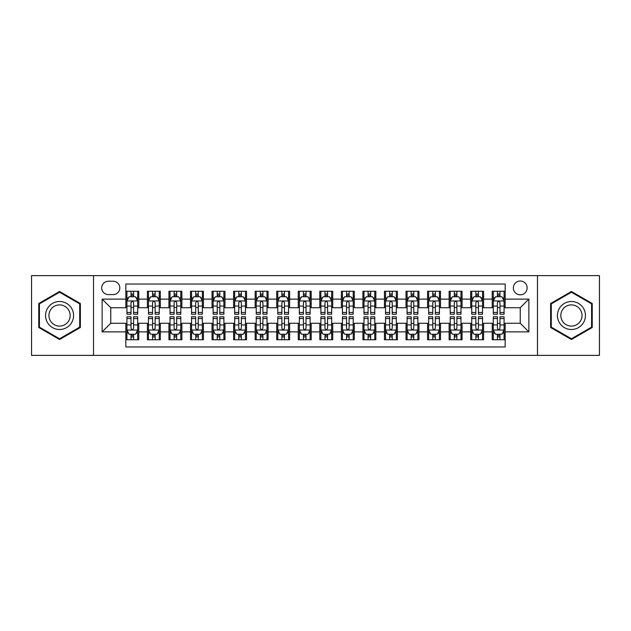 <?xml version="1.0" encoding="UTF-8"?>
<svg xmlns="http://www.w3.org/2000/svg" width="631" height="631" viewBox="0 0 631 631"><rect width="100%" height="100%" fill="white"/><g stroke="black" fill="none" stroke-linecap="round" stroke-linejoin="round"><path stroke-width="0.95" d="M520.244 281.016A6.894 6.894 0 0 0 513.35 287.91A6.894 6.894 0 0 0 520.244 294.811A6.894 6.894 0 0 0 527.145 287.91A6.894 6.894 0 0 0 520.244 281.016M537.486 355.371L599.45 355.371L599.45 275.629L537.486 275.629L537.486 355.371L93.514 355.371L93.514 275.629L31.55 275.629L31.55 355.371L93.514 355.371M505.163 291.254L492.227 291.254L492.227 299.118L483.606 299.118L483.606 307.739L492.227 307.739L492.227 299.118M483.606 299.118L483.606 291.254L470.679 291.254L470.679 299.118L462.058 299.118L462.058 307.739L470.679 307.739L470.679 299.118M462.058 299.118L462.058 291.254L449.122 291.254L449.122 299.118L440.501 299.118L440.501 307.739L449.122 307.739L449.122 299.118M440.501 299.118L440.501 291.254L427.573 291.254L427.573 299.118L418.952 299.118L418.952 307.739L427.573 307.739L427.573 299.118M418.952 299.118L418.952 291.254L406.017 291.254L406.017 299.118L397.396 299.118L397.396 307.739L406.017 307.739L406.017 299.118M397.396 299.118L397.396 291.254L384.468 291.254L384.468 299.118L375.847 299.118L375.847 307.739L384.468 307.739L384.468 299.118M375.847 299.118L375.847 291.254L362.912 291.254L362.912 299.118L354.291 299.118L354.291 307.739L362.912 307.739L362.912 299.118M354.291 299.118L354.291 291.254L341.363 291.254L341.363 299.118L332.742 299.118L332.742 307.739L341.363 307.739L341.363 299.118M332.742 299.118L332.742 291.254L319.807 291.254L319.807 299.118L311.193 299.118L311.193 307.739L319.807 307.739L319.807 299.118M311.193 299.118L311.193 291.254L298.258 291.254L298.258 299.118L289.637 299.118L289.637 307.739L298.258 307.739L298.258 299.118M289.637 299.118L289.637 291.254L276.709 291.254L276.709 299.118L268.088 299.118L268.088 307.739L276.709 307.739L276.709 299.118M268.088 299.118L268.088 291.254L255.153 291.254L255.153 299.118L246.532 299.118L246.532 307.739L255.153 307.739L255.153 299.118M246.532 299.118L246.532 291.254L233.604 291.254L233.604 299.118L224.983 299.118L224.983 307.739L233.604 307.739L233.604 299.118M224.983 299.118L224.983 291.254L212.048 291.254L212.048 299.118L203.427 299.118L203.427 307.739L212.048 307.739L212.048 299.118M203.427 299.118L203.427 291.254L190.499 291.254L190.499 299.118L181.878 299.118L181.878 307.739L190.499 307.739L190.499 299.118M181.878 299.118L181.878 291.254L168.942 291.254L168.942 299.118L160.321 299.118L160.321 307.739L168.942 307.739L168.942 299.118M160.321 299.118L160.321 291.254L147.394 291.254L147.394 307.739L138.773 307.739L138.773 291.254L125.837 291.254M125.837 339.746L138.773 339.746L138.773 323.261L147.394 323.261L147.394 339.746L160.321 339.746L160.321 323.261L168.942 323.261L168.942 331.882L160.321 331.882M168.942 331.882L168.942 339.746L181.878 339.746L181.878 323.261L190.499 323.261L190.499 331.882L181.878 331.882M190.499 331.882L190.499 339.746L203.427 339.746L203.427 323.261L212.048 323.261L212.048 331.882L203.427 331.882M212.048 331.882L212.048 339.746L224.983 339.746L224.983 323.261L233.604 323.261L233.604 331.882L224.983 331.882M233.604 331.882L233.604 339.746L246.532 339.746L246.532 323.261L255.153 323.261L255.153 331.882L246.532 331.882M255.153 331.882L255.153 339.746L268.088 339.746L268.088 323.261L276.709 323.261L276.709 331.882L268.088 331.882M276.709 331.882L276.709 339.746L289.637 339.746L289.637 323.261L298.258 323.261L298.258 331.882L289.637 331.882M298.258 331.882L298.258 339.746L311.193 339.746L311.193 323.261L319.807 323.261L319.807 331.882L311.193 331.882M319.807 331.882L319.807 339.746L332.742 339.746L332.742 323.261L341.363 323.261L341.363 331.882L332.742 331.882M341.363 331.882L341.363 339.746L354.291 339.746L354.291 323.261L362.912 323.261L362.912 331.882L354.291 331.882M362.912 331.882L362.912 339.746L375.847 339.746L375.847 323.261L384.468 323.261L384.468 331.882L375.847 331.882M384.468 331.882L384.468 339.746L397.396 339.746L397.396 323.261L406.017 323.261L406.017 331.882L397.396 331.882M406.017 331.882L406.017 339.746L418.952 339.746L418.952 323.261L427.573 323.261L427.573 331.882L418.952 331.882M427.573 331.882L427.573 339.746L440.501 339.746L440.501 323.261L449.122 323.261L449.122 331.882L440.501 331.882M449.122 331.882L449.122 339.746L462.058 339.746L462.058 323.261L470.679 323.261L470.679 331.882L462.058 331.882M470.679 331.882L470.679 339.746L483.606 339.746L483.606 323.261L492.227 323.261L492.227 331.882L483.606 331.882M108.382 294.598L113.123 294.598A6.681 6.681 0 0 0 119.803 287.91A6.681 6.681 0 0 0 113.123 281.229L108.382 281.229A6.681 6.681 0 0 0 101.701 287.91A6.681 6.681 0 0 0 108.382 294.598M537.486 275.629L93.514 275.629M505.163 299.118L505.163 284.037L125.837 284.037L125.837 307.739L110.756 307.739L110.756 323.261L125.837 323.261L125.837 346.963L505.163 346.963L505.163 323.261L520.244 323.261L520.244 307.739L505.163 307.739L505.163 299.118L528.865 299.118L528.865 331.882L505.163 331.882M125.837 331.882L102.135 331.882L102.135 299.118L125.837 299.118M492.227 331.882L492.227 339.746L505.163 339.746M125.837 296.641L126.918 296.641M131.011 296.641L133.598 296.641M137.692 296.641L138.773 296.641M125.837 307.526L126.918 307.526M131.011 307.526L133.598 307.526M137.692 307.526L138.773 307.526M125.837 323.474L126.918 323.474M131.011 323.474L133.598 323.474M137.692 323.474L138.773 323.474M125.837 334.359L126.918 334.359M131.011 334.359L133.598 334.359M137.692 334.359L138.773 334.359M147.394 307.526L148.474 307.526M152.568 307.526L155.155 307.526M159.249 307.526L160.321 307.526M147.394 296.641L148.474 296.641M152.568 296.641L155.155 296.641M159.249 296.641L160.321 296.641M147.394 323.474L148.474 323.474M152.568 323.474L155.155 323.474M159.249 323.474L160.321 323.474M147.394 334.359L148.474 334.359M152.568 334.359L155.155 334.359M159.249 334.359L160.321 334.359M168.942 323.474L170.023 323.474M174.117 323.474L176.704 323.474M180.797 323.474L181.878 323.474M168.942 334.359L170.023 334.359M174.117 334.359L176.704 334.359M180.797 334.359L181.878 334.359M168.942 296.641L170.023 296.641M174.117 296.641L176.704 296.641M180.797 296.641L181.878 296.641M168.942 307.526L170.023 307.526M174.117 307.526L176.704 307.526M180.797 307.526L181.878 307.526M190.499 323.474L191.572 323.474M195.673 323.474L198.252 323.474M202.354 323.474L203.427 323.474M190.499 334.359L191.572 334.359M195.673 334.359L198.252 334.359M202.354 334.359L203.427 334.359M190.499 296.641L191.572 296.641M195.673 296.641L198.252 296.641M202.354 296.641L203.427 296.641M190.499 307.526L191.572 307.526M195.673 307.526L198.252 307.526M202.354 307.526L203.427 307.526M212.048 323.474L213.128 323.474M217.222 323.474L219.809 323.474M223.902 323.474L224.983 323.474M212.048 334.359L213.128 334.359M217.222 334.359L219.809 334.359M223.902 334.359L224.983 334.359M212.048 296.641L213.128 296.641M217.222 296.641L219.809 296.641M223.902 296.641L224.983 296.641M212.048 307.526L213.128 307.526M217.222 307.526L219.809 307.526M223.902 307.526L224.983 307.526M233.604 323.474L234.677 323.474M238.77 323.474L241.357 323.474M245.459 323.474L246.532 323.474M233.604 334.359L234.677 334.359M238.77 334.359L241.357 334.359M245.459 334.359L246.532 334.359M233.604 296.641L234.677 296.641M238.77 296.641L241.357 296.641M245.459 296.641L246.532 296.641M233.604 307.526L234.677 307.526M238.77 307.526L241.357 307.526M245.459 307.526L246.532 307.526M255.153 323.474L256.233 323.474M260.327 323.474L262.914 323.474M267.008 323.474L268.088 323.474M255.153 334.359L256.233 334.359M260.327 334.359L262.914 334.359M267.008 334.359L268.088 334.359M255.153 296.641L256.233 296.641M260.327 296.641L262.914 296.641M267.008 296.641L268.088 296.641M255.153 307.526L256.233 307.526M260.327 307.526L262.914 307.526M267.008 307.526L268.088 307.526M276.709 323.474L277.782 323.474M281.876 323.474L284.463 323.474M288.556 323.474L289.637 323.474M276.709 334.359L277.782 334.359M281.876 334.359L284.463 334.359M288.556 334.359L289.637 334.359M276.709 296.641L277.782 296.641M281.876 296.641L284.463 296.641M288.556 296.641L289.637 296.641M276.709 307.526L277.782 307.526M281.876 307.526L284.463 307.526M288.556 307.526L289.637 307.526M298.258 323.474L299.339 323.474M303.432 323.474L306.019 323.474M310.113 323.474L311.193 323.474M298.258 334.359L299.339 334.359M303.432 334.359L306.019 334.359M310.113 334.359L311.193 334.359M298.258 296.641L299.339 296.641M303.432 296.641L306.019 296.641M310.113 296.641L311.193 296.641M298.258 307.526L299.339 307.526M303.432 307.526L306.019 307.526M310.113 307.526L311.193 307.526M319.807 323.474L320.887 323.474M324.981 323.474L327.568 323.474M331.661 323.474L332.742 323.474M319.807 334.359L320.887 334.359M324.981 334.359L327.568 334.359M331.661 334.359L332.742 334.359M319.807 296.641L320.887 296.641M324.981 296.641L327.568 296.641M331.661 296.641L332.742 296.641M319.807 307.526L320.887 307.526M324.981 307.526L327.568 307.526M331.661 307.526L332.742 307.526M341.363 323.474L342.444 323.474M346.537 323.474L349.124 323.474M353.218 323.474L354.291 323.474M341.363 334.359L342.444 334.359M346.537 334.359L349.124 334.359M353.218 334.359L354.291 334.359M341.363 296.641L342.444 296.641M346.537 296.641L349.124 296.641M353.218 296.641L354.291 296.641M341.363 307.526L342.444 307.526M346.537 307.526L349.124 307.526M353.218 307.526L354.291 307.526M362.912 323.474L363.992 323.474M368.086 323.474L370.673 323.474M374.767 323.474L375.847 323.474M362.912 334.359L363.992 334.359M368.086 334.359L370.673 334.359M374.767 334.359L375.847 334.359M362.912 296.641L363.992 296.641M368.086 296.641L370.673 296.641M374.767 296.641L375.847 296.641M362.912 307.526L363.992 307.526M368.086 307.526L370.673 307.526M374.767 307.526L375.847 307.526M384.468 323.474L385.541 323.474M389.642 323.474L392.23 323.474M396.323 323.474L397.396 323.474M384.468 334.359L385.541 334.359M389.642 334.359L392.23 334.359M396.323 334.359L397.396 334.359M384.468 296.641L385.541 296.641M389.642 296.641L392.23 296.641M396.323 296.641L397.396 296.641M384.468 307.526L385.541 307.526M389.642 307.526L392.23 307.526M396.323 307.526L397.396 307.526M406.017 323.474L407.098 323.474M411.191 323.474L413.778 323.474M417.872 323.474L418.952 323.474M406.017 334.359L407.098 334.359M411.191 334.359L413.778 334.359M417.872 334.359L418.952 334.359M406.017 296.641L407.098 296.641M411.191 296.641L413.778 296.641M417.872 296.641L418.952 296.641M406.017 307.526L407.098 307.526M411.191 307.526L413.778 307.526M417.872 307.526L418.952 307.526M427.573 323.474L428.646 323.474M432.748 323.474L435.327 323.474M439.428 323.474L440.501 323.474M427.573 334.359L428.646 334.359M432.748 334.359L435.327 334.359M439.428 334.359L440.501 334.359M427.573 296.641L428.646 296.641M432.748 296.641L435.327 296.641M439.428 296.641L440.501 296.641M427.573 307.526L428.646 307.526M432.748 307.526L435.327 307.526M439.428 307.526L440.501 307.526M449.122 323.474L450.203 323.474M454.296 323.474L456.883 323.474M460.977 323.474L462.058 323.474M449.122 334.359L450.203 334.359M454.296 334.359L456.883 334.359M460.977 334.359L462.058 334.359M449.122 296.641L450.203 296.641M454.296 296.641L456.883 296.641M460.977 296.641L462.058 296.641M449.122 307.526L450.203 307.526M454.296 307.526L456.883 307.526M460.977 307.526L462.058 307.526M470.679 323.474L471.751 323.474M475.845 323.474L478.432 323.474M482.526 323.474L483.606 323.474M470.679 334.359L471.751 334.359M475.845 334.359L478.432 334.359M482.526 334.359L483.606 334.359M470.679 296.641L471.751 296.641M475.845 296.641L478.432 296.641M482.526 296.641L483.606 296.641M470.679 307.526L471.751 307.526M475.845 307.526L478.432 307.526M482.526 307.526L483.606 307.526M492.227 323.474L493.308 323.474M497.402 323.474L499.989 323.474M504.082 323.474L505.163 323.474M492.227 334.359L493.308 334.359M497.402 334.359L499.989 334.359M504.082 334.359L505.163 334.359M492.227 296.641L493.308 296.641M497.402 296.641L499.989 296.641M504.082 296.641L505.163 296.641M492.227 307.526L493.308 307.526M497.402 307.526L499.989 307.526M504.082 307.526L505.163 307.526M110.756 307.739L102.135 299.118M110.756 323.261L102.135 331.882M528.865 299.118L520.244 307.739M528.865 331.882L520.244 323.261M59.566 339.517L80.366 327.505L80.366 303.495L59.566 291.483L38.767 303.495L38.767 327.505L59.566 339.517M592.233 303.495L571.434 291.483L550.634 303.495L550.634 327.505L571.434 339.517L592.233 327.505L592.233 303.495M133.598 294.054L131.011 294.054M137.692 312.448L133.598 312.448L133.598 314.206L137.692 314.206L137.692 301.058L135.539 296.751L129.071 296.751L126.918 301.058L126.918 314.206L131.011 314.206L131.011 312.448L126.918 312.448M126.918 301.058L126.918 291.254M137.692 301.058L137.692 291.254M131.011 296.751L131.011 291.254M133.598 291.254L133.598 296.751M133.598 312.448L133.598 302.675C132.739 301.019 131.879 301.019 131.011 302.675L131.011 312.448M131.011 336.946L133.598 336.946M126.918 318.552L131.011 318.552L131.011 316.794L126.918 316.794L126.918 329.942L129.071 334.249L135.539 334.249L137.692 329.942L137.692 316.794L133.598 316.794L133.598 318.552L137.692 318.552M137.692 329.942L137.692 339.746M126.918 329.942L126.918 339.746M133.598 334.249L133.598 339.746M131.011 339.746L131.011 334.249M131.011 318.552L131.011 328.325C131.871 329.981 132.739 329.981 133.598 328.325L133.598 318.552M59.566 301.492A14.008 14.008 0 0 0 45.558 315.5A14.008 14.008 0 0 0 59.566 329.508A14.008 14.008 0 0 0 73.575 315.5A14.008 14.008 0 0 0 59.566 301.492M59.566 304.891A10.609 10.609 0 0 0 48.958 315.5A10.609 10.609 0 0 0 59.566 326.109A10.609 10.609 0 0 0 70.175 315.5A10.609 10.609 0 0 0 59.566 304.891M79.719 327.134L59.566 338.768L39.414 327.134L39.414 303.866L59.566 292.232L79.719 303.866L79.719 327.134M559.303 308.496A14.008 14.008 0 0 0 564.429 327.631A14.008 14.008 0 0 0 583.565 322.504A14.008 14.008 0 0 0 578.438 303.369A14.008 14.008 0 0 0 559.303 308.496M562.245 310.2A10.609 10.609 0 0 0 566.125 324.689A10.609 10.609 0 0 0 580.615 320.8A10.609 10.609 0 0 0 576.734 306.311A10.609 10.609 0 0 0 562.245 310.2M591.586 303.866L591.586 327.134L571.434 338.768L551.281 327.134L551.281 303.866L571.434 292.232L591.586 303.866M155.155 294.054L152.568 294.054M159.249 312.448L155.155 312.448L155.155 314.206L159.249 314.206L159.249 301.058L157.095 296.751L150.628 296.751L148.474 301.058L148.474 314.206L152.568 314.206L152.568 312.448L148.474 312.448M148.474 301.058L148.474 291.254M159.249 301.058L159.249 291.254M152.568 296.751L152.568 291.254M155.155 291.254L155.155 296.751M155.155 312.448L155.155 302.675C154.287 301.019 153.428 301.019 152.568 302.675L152.568 312.448M176.704 294.054L174.117 294.054M180.797 312.448L176.704 312.448L176.704 314.206L180.797 314.206L180.797 301.058L178.644 296.751L172.176 296.751L170.023 301.058L170.023 314.206L174.117 314.206L174.117 312.448L170.023 312.448M170.023 301.058L170.023 291.254M180.797 301.058L180.797 291.254M174.117 296.751L174.117 291.254M176.704 291.254L176.704 296.751M176.704 312.448L176.704 302.675C175.844 301.019 174.984 301.019 174.117 302.675L174.117 312.448M198.252 294.054L195.673 294.054M202.354 312.448L198.252 312.448L198.252 314.206L202.354 314.206L202.354 301.058L200.193 296.751L193.733 296.751L191.572 301.058L191.572 314.206L195.673 314.206L195.673 312.448L191.572 312.448M191.572 301.058L191.572 291.254M202.354 301.058L202.354 291.254M195.673 296.751L195.673 291.254M198.252 291.254L198.252 296.751M198.252 312.448L198.252 302.675C197.393 301.019 196.533 301.019 195.673 302.675L195.673 312.448M219.809 294.054L217.222 294.054M223.902 312.448L219.809 312.448L219.809 314.206L223.902 314.206L223.902 301.058L221.749 296.751L215.281 296.751L213.128 301.058L213.128 314.206L217.222 314.206L217.222 312.448L213.128 312.448M213.128 301.058L213.128 291.254M223.902 301.058L223.902 291.254M217.222 296.751L217.222 291.254M219.809 291.254L219.809 296.751M219.809 312.448L219.809 302.675C218.949 301.019 218.081 301.019 217.222 302.675L217.222 312.448M152.568 336.946L155.155 336.946M148.474 318.552L152.568 318.552L152.568 316.794L148.474 316.794L148.474 329.942L150.628 334.249L157.095 334.249L159.249 329.942L159.249 316.794L155.155 316.794L155.155 318.552L159.249 318.552M159.249 329.942L159.249 339.746M148.474 329.942L148.474 339.746M155.155 334.249L155.155 339.746M152.568 339.746L152.568 334.249M152.568 318.552L152.568 328.325C153.428 329.981 154.287 329.981 155.155 328.325L155.155 318.552M174.117 336.946L176.704 336.946M170.023 318.552L174.117 318.552L174.117 316.794L170.023 316.794L170.023 329.942L172.176 334.249L178.644 334.249L180.797 329.942L180.797 316.794L176.704 316.794L176.704 318.552L180.797 318.552M180.797 329.942L180.797 339.746M170.023 329.942L170.023 339.746M176.704 334.249L176.704 339.746M174.117 339.746L174.117 334.249M174.117 318.552L174.117 328.325C174.976 329.981 175.844 329.981 176.704 328.325L176.704 318.552M195.673 336.946L198.252 336.946M191.572 318.552L195.673 318.552L195.673 316.794L191.572 316.794L191.572 329.942L193.733 334.249L200.193 334.249L202.354 329.942L202.354 316.794L198.252 316.794L198.252 318.552L202.354 318.552M202.354 329.942L202.354 339.746M191.572 329.942L191.572 339.746M198.252 334.249L198.252 339.746M195.673 339.746L195.673 334.249M195.673 318.552L195.673 328.325C196.533 329.981 197.393 329.981 198.252 328.325L198.252 318.552M217.222 336.946L219.809 336.946M213.128 318.552L217.222 318.552L217.222 316.794L213.128 316.794L213.128 329.942L215.281 334.249L221.749 334.249L223.902 329.942L223.902 316.794L219.809 316.794L219.809 318.552L223.902 318.552M223.902 329.942L223.902 339.746M213.128 329.942L213.128 339.746M219.809 334.249L219.809 339.746M217.222 339.746L217.222 334.249M217.222 318.552L217.222 328.325C218.081 329.981 218.941 329.981 219.809 328.325L219.809 318.552M241.357 294.054L238.77 294.054M245.459 312.448L241.357 312.448L241.357 314.206L245.459 314.206L245.459 301.058L243.298 296.751L236.838 296.751L234.677 301.058L234.677 314.206L238.77 314.206L238.77 312.448L234.677 312.448M234.677 301.058L234.677 291.254M245.459 301.058L245.459 291.254M238.77 296.751L238.77 291.254M241.357 291.254L241.357 296.751M241.357 312.448L241.357 302.675C240.498 301.019 239.638 301.019 238.77 302.675L238.77 312.448M238.77 336.946L241.357 336.946M234.677 318.552L238.77 318.552L238.77 316.794L234.677 316.794L234.677 329.942L236.838 334.249L243.298 334.249L245.459 329.942L245.459 316.794L241.357 316.794L241.357 318.552L245.459 318.552M245.459 329.942L245.459 339.746M234.677 329.942L234.677 339.746M241.357 334.249L241.357 339.746M238.77 339.746L238.77 334.249M238.77 318.552L238.77 328.325C239.638 329.981 240.498 329.981 241.357 328.325L241.357 318.552M262.914 294.054L260.327 294.054M267.008 312.448L262.914 312.448L262.914 314.206L267.008 314.206L267.008 301.058L264.854 296.751L258.387 296.751L256.233 301.058L256.233 314.206L260.327 314.206L260.327 312.448L256.233 312.448M256.233 301.058L256.233 291.254M267.008 301.058L267.008 291.254M260.327 296.751L260.327 291.254M262.914 291.254L262.914 296.751M262.914 312.448L262.914 302.675C262.054 301.019 261.187 301.019 260.327 302.675L260.327 312.448M260.327 336.946L262.914 336.946M256.233 318.552L260.327 318.552L260.327 316.794L256.233 316.794L256.233 329.942L258.387 334.249L264.854 334.249L267.008 329.942L267.008 316.794L262.914 316.794L262.914 318.552L267.008 318.552M267.008 329.942L267.008 339.746M256.233 329.942L256.233 339.746M262.914 334.249L262.914 339.746M260.327 339.746L260.327 334.249M260.327 318.552L260.327 328.325C261.187 329.981 262.046 329.981 262.914 328.325L262.914 318.552M284.463 294.054L281.876 294.054M288.556 312.448L284.463 312.448L284.463 314.206L288.556 314.206L288.556 301.058L286.403 296.751L279.935 296.751L277.782 301.058L277.782 314.206L281.876 314.206L281.876 312.448L277.782 312.448M277.782 301.058L277.782 291.254M288.556 301.058L288.556 291.254M281.876 296.751L281.876 291.254M284.463 291.254L284.463 296.751M284.463 312.448L284.463 302.675C283.603 301.019 282.743 301.019 281.876 302.675L281.876 312.448M281.876 336.946L284.463 336.946M277.782 318.552L281.876 318.552L281.876 316.794L277.782 316.794L277.782 329.942L279.935 334.249L286.403 334.249L288.556 329.942L288.556 316.794L284.463 316.794L284.463 318.552L288.556 318.552M288.556 329.942L288.556 339.746M277.782 329.942L277.782 339.746M284.463 334.249L284.463 339.746M281.876 339.746L281.876 334.249M281.876 318.552L281.876 328.325C282.743 329.981 283.603 329.981 284.463 328.325L284.463 318.552M306.019 294.054L303.432 294.054M310.113 312.448L306.019 312.448L306.019 314.206L310.113 314.206L310.113 301.058L307.96 296.751L301.492 296.751L299.339 301.058L299.339 314.206L303.432 314.206L303.432 312.448L299.339 312.448M299.339 301.058L299.339 291.254M310.113 301.058L310.113 291.254M303.432 296.751L303.432 291.254M306.019 291.254L306.019 296.751M306.019 312.448L306.019 302.675C305.159 301.019 304.292 301.019 303.432 302.675L303.432 312.448M303.432 336.946L306.019 336.946M299.339 318.552L303.432 318.552L303.432 316.794L299.339 316.794L299.339 329.942L301.492 334.249L307.96 334.249L310.113 329.942L310.113 316.794L306.019 316.794L306.019 318.552L310.113 318.552M310.113 329.942L310.113 339.746M299.339 329.942L299.339 339.746M306.019 334.249L306.019 339.746M303.432 339.746L303.432 334.249M303.432 318.552L303.432 328.325C304.292 329.981 305.152 329.981 306.019 328.325L306.019 318.552M327.568 294.054L324.981 294.054M331.661 312.448L327.568 312.448L327.568 314.206L331.661 314.206L331.661 301.058L329.508 296.751L323.04 296.751L320.887 301.058L320.887 314.206L324.981 314.206L324.981 312.448L320.887 312.448M320.887 301.058L320.887 291.254M331.661 301.058L331.661 291.254M324.981 296.751L324.981 291.254M327.568 291.254L327.568 296.751M327.568 312.448L327.568 302.675C326.708 301.019 325.848 301.019 324.981 302.675L324.981 312.448M324.981 336.946L327.568 336.946M320.887 318.552L324.981 318.552L324.981 316.794L320.887 316.794L320.887 329.942L323.04 334.249L329.508 334.249L331.661 329.942L331.661 316.794L327.568 316.794L327.568 318.552L331.661 318.552M331.661 329.942L331.661 339.746M320.887 329.942L320.887 339.746M327.568 334.249L327.568 339.746M324.981 339.746L324.981 334.249M324.981 318.552L324.981 328.325C325.841 329.981 326.708 329.981 327.568 328.325L327.568 318.552M349.124 294.054L346.537 294.054M353.218 312.448L349.124 312.448L349.124 314.206L353.218 314.206L353.218 301.058L351.065 296.751L344.597 296.751L342.444 301.058L342.444 314.206L346.537 314.206L346.537 312.448L342.444 312.448M342.444 301.058L342.444 291.254M353.218 301.058L353.218 291.254M346.537 296.751L346.537 291.254M349.124 291.254L349.124 296.751M349.124 312.448L349.124 302.675C348.257 301.019 347.397 301.019 346.537 302.675L346.537 312.448M346.537 336.946L349.124 336.946M342.444 318.552L346.537 318.552L346.537 316.794L342.444 316.794L342.444 329.942L344.597 334.249L351.065 334.249L353.218 329.942L353.218 316.794L349.124 316.794L349.124 318.552L353.218 318.552M353.218 329.942L353.218 339.746M342.444 329.942L342.444 339.746M349.124 334.249L349.124 339.746M346.537 339.746L346.537 334.249M346.537 318.552L346.537 328.325C347.397 329.981 348.257 329.981 349.124 328.325L349.124 318.552M370.673 294.054L368.086 294.054M374.767 312.448L370.673 312.448L370.673 314.206L374.767 314.206L374.767 301.058L372.613 296.751L366.146 296.751L363.992 301.058L363.992 314.206L368.086 314.206L368.086 312.448L363.992 312.448M363.992 301.058L363.992 291.254M374.767 301.058L374.767 291.254M368.086 296.751L368.086 291.254M370.673 291.254L370.673 296.751M370.673 312.448L370.673 302.675C369.813 301.019 368.954 301.019 368.086 302.675L368.086 312.448M368.086 336.946L370.673 336.946M363.992 318.552L368.086 318.552L368.086 316.794L363.992 316.794L363.992 329.942L366.146 334.249L372.613 334.249L374.767 329.942L374.767 316.794L370.673 316.794L370.673 318.552L374.767 318.552M374.767 329.942L374.767 339.746M363.992 329.942L363.992 339.746M370.673 334.249L370.673 339.746M368.086 339.746L368.086 334.249M368.086 318.552L368.086 328.325C368.946 329.981 369.813 329.981 370.673 328.325L370.673 318.552M392.23 294.054L389.642 294.054M396.323 312.448L392.23 312.448L392.23 314.206L396.323 314.206L396.323 301.058L394.162 296.751L387.702 296.751L385.541 301.058L385.541 314.206L389.642 314.206L389.642 312.448L385.541 312.448M385.541 301.058L385.541 291.254M396.323 301.058L396.323 291.254M389.642 296.751L389.642 291.254M392.23 291.254L392.23 296.751M392.23 312.448L392.23 302.675C391.362 301.019 390.502 301.019 389.642 302.675L389.642 312.448M389.642 336.946L392.23 336.946M385.541 318.552L389.642 318.552L389.642 316.794L385.541 316.794L385.541 329.942L387.702 334.249L394.162 334.249L396.323 329.942L396.323 316.794L392.23 316.794L392.23 318.552L396.323 318.552M396.323 329.942L396.323 339.746M385.541 329.942L385.541 339.746M392.23 334.249L392.23 339.746M389.642 339.746L389.642 334.249M389.642 318.552L389.642 328.325C390.502 329.981 391.362 329.981 392.23 328.325L392.23 318.552M413.778 294.054L411.191 294.054M417.872 312.448L413.778 312.448L413.778 314.206L417.872 314.206L417.872 301.058L415.719 296.751L409.251 296.751L407.098 301.058L407.098 314.206L411.191 314.206L411.191 312.448L407.098 312.448M407.098 301.058L407.098 291.254M417.872 301.058L417.872 291.254M411.191 296.751L411.191 291.254M413.778 291.254L413.778 296.751M413.778 312.448L413.778 302.675C412.919 301.019 412.059 301.019 411.191 302.675L411.191 312.448M411.191 336.946L413.778 336.946M407.098 318.552L411.191 318.552L411.191 316.794L407.098 316.794L407.098 329.942L409.251 334.249L415.719 334.249L417.872 329.942L417.872 316.794L413.778 316.794L413.778 318.552L417.872 318.552M417.872 329.942L417.872 339.746M407.098 329.942L407.098 339.746M413.778 334.249L413.778 339.746M411.191 339.746L411.191 334.249M411.191 318.552L411.191 328.325C412.051 329.981 412.919 329.981 413.778 328.325L413.778 318.552M435.327 294.054L432.748 294.054M439.428 312.448L435.327 312.448L435.327 314.206L439.428 314.206L439.428 301.058L437.267 296.751L430.807 296.751L428.646 301.058L428.646 314.206L432.748 314.206L432.748 312.448L428.646 312.448M428.646 301.058L428.646 291.254M439.428 301.058L439.428 291.254M432.748 296.751L432.748 291.254M435.327 291.254L435.327 296.751M435.327 312.448L435.327 302.675C434.467 301.019 433.607 301.019 432.748 302.675L432.748 312.448M432.748 336.946L435.327 336.946M428.646 318.552L432.748 318.552L432.748 316.794L428.646 316.794L428.646 329.942L430.807 334.249L437.267 334.249L439.428 329.942L439.428 316.794L435.327 316.794L435.327 318.552L439.428 318.552M439.428 329.942L439.428 339.746M428.646 329.942L428.646 339.746M435.327 334.249L435.327 339.746M432.748 339.746L432.748 334.249M432.748 318.552L432.748 328.325C433.607 329.981 434.467 329.981 435.327 328.325L435.327 318.552M456.883 294.054L454.296 294.054M460.977 312.448L456.883 312.448L456.883 314.206L460.977 314.206L460.977 301.058L458.824 296.751L452.356 296.751L450.203 301.058L450.203 314.206L454.296 314.206L454.296 312.448L450.203 312.448M450.203 301.058L450.203 291.254M460.977 301.058L460.977 291.254M454.296 296.751L454.296 291.254M456.883 291.254L456.883 296.751M456.883 312.448L456.883 302.675C456.024 301.019 455.156 301.019 454.296 302.675L454.296 312.448M454.296 336.946L456.883 336.946M450.203 318.552L454.296 318.552L454.296 316.794L450.203 316.794L450.203 329.942L452.356 334.249L458.824 334.249L460.977 329.942L460.977 316.794L456.883 316.794L456.883 318.552L460.977 318.552M460.977 329.942L460.977 339.746M450.203 329.942L450.203 339.746M456.883 334.249L456.883 339.746M454.296 339.746L454.296 334.249M454.296 318.552L454.296 328.325C455.156 329.981 456.016 329.981 456.883 328.325L456.883 318.552M478.432 294.054L475.845 294.054M482.526 312.448L478.432 312.448L478.432 314.206L482.526 314.206L482.526 301.058L480.372 296.751L473.905 296.751L471.751 301.058L471.751 314.206L475.845 314.206L475.845 312.448L471.751 312.448M471.751 301.058L471.751 291.254M482.526 301.058L482.526 291.254M475.845 296.751L475.845 291.254M478.432 291.254L478.432 296.751M478.432 312.448L478.432 302.675C477.572 301.019 476.713 301.019 475.845 302.675L475.845 312.448M475.845 336.946L478.432 336.946M471.751 318.552L475.845 318.552L475.845 316.794L471.751 316.794L471.751 329.942L473.905 334.249L480.372 334.249L482.526 329.942L482.526 316.794L478.432 316.794L478.432 318.552L482.526 318.552M482.526 329.942L482.526 339.746M471.751 329.942L471.751 339.746M478.432 334.249L478.432 339.746M475.845 339.746L475.845 334.249M475.845 318.552L475.845 328.325C476.713 329.981 477.572 329.981 478.432 328.325L478.432 318.552M499.989 294.054L497.402 294.054M504.082 312.448L499.989 312.448L499.989 314.206L504.082 314.206L504.082 301.058L501.929 296.751L495.461 296.751L493.308 301.058L493.308 314.206L497.402 314.206L497.402 312.448L493.308 312.448M493.308 301.058L493.308 291.254M504.082 301.058L504.082 291.254M497.402 296.751L497.402 291.254M499.989 291.254L499.989 296.751M499.989 312.448L499.989 302.675C499.129 301.019 498.261 301.019 497.402 302.675L497.402 312.448M497.402 336.946L499.989 336.946M493.308 318.552L497.402 318.552L497.402 316.794L493.308 316.794L493.308 329.942L495.461 334.249L501.929 334.249L504.082 329.942L504.082 316.794L499.989 316.794L499.989 318.552L504.082 318.552M504.082 329.942L504.082 339.746M493.308 329.942L493.308 339.746M499.989 334.249L499.989 339.746M497.402 339.746L497.402 334.249M497.402 318.552L497.402 328.325C498.261 329.981 499.121 329.981 499.989 328.325L499.989 318.552M147.394 331.882L138.773 331.882M147.394 299.118L138.773 299.118M137.637 300.955L126.973 300.955M126.918 297.935L128.479 297.935M136.13 297.935L137.692 297.935M131.011 306.059L126.918 306.059M137.692 306.059L133.598 306.059M133.598 295.426L131.011 295.426M126.973 330.045L137.637 330.045M137.692 333.065L136.13 333.065M128.479 333.065L126.918 333.065M133.598 324.941L137.692 324.941M126.918 324.941L131.011 324.941M131.011 335.574L133.598 335.574M159.193 300.955L148.522 300.955M148.474 297.935L150.036 297.935M157.687 297.935L159.249 297.935M152.568 306.059L148.474 306.059M159.249 306.059L155.155 306.059M155.155 295.426L152.568 295.426M180.742 300.955L170.078 300.955M170.023 297.935L171.585 297.935M179.236 297.935L180.797 297.935M174.117 306.059L170.023 306.059M180.797 306.059L176.704 306.059M176.704 295.426L174.117 295.426M202.299 300.955L191.627 300.955M191.572 297.935L193.133 297.935M200.792 297.935L202.354 297.935M195.673 306.059L191.572 306.059M202.354 306.059L198.252 306.059M198.252 295.426L195.673 295.426M223.847 300.955L213.183 300.955M213.128 297.935L214.69 297.935M222.341 297.935L223.902 297.935M217.222 306.059L213.128 306.059M223.902 306.059L219.809 306.059M219.809 295.426L217.222 295.426M148.522 330.045L159.193 330.045M159.249 333.065L157.687 333.065M150.036 333.065L148.474 333.065M155.155 324.941L159.249 324.941M148.474 324.941L152.568 324.941M152.568 335.574L155.155 335.574M170.078 330.045L180.742 330.045M180.797 333.065L179.236 333.065M171.585 333.065L170.023 333.065M176.704 324.941L180.797 324.941M170.023 324.941L174.117 324.941M174.117 335.574L176.704 335.574M191.627 330.045L202.299 330.045M202.354 333.065L200.792 333.065M193.133 333.065L191.572 333.065M198.252 324.941L202.354 324.941M191.572 324.941L195.673 324.941M195.673 335.574L198.252 335.574M213.183 330.045L223.847 330.045M223.902 333.065L222.341 333.065M214.69 333.065L213.128 333.065M219.809 324.941L223.902 324.941M213.128 324.941L217.222 324.941M217.222 335.574L219.809 335.574M245.404 300.955L234.732 300.955M234.677 297.935L236.239 297.935M243.889 297.935L245.459 297.935M238.77 306.059L234.677 306.059M245.459 306.059L241.357 306.059M241.357 295.426L238.77 295.426M234.732 330.045L245.404 330.045M245.459 333.065L243.889 333.065M236.239 333.065L234.677 333.065M241.357 324.941L245.459 324.941M234.677 324.941L238.77 324.941M238.77 335.574L241.357 335.574M266.952 300.955L256.289 300.955M256.233 297.935L257.795 297.935M265.446 297.935L267.008 297.935M260.327 306.059L256.233 306.059M267.008 306.059L262.914 306.059M262.914 295.426L260.327 295.426M256.289 330.045L266.952 330.045M267.008 333.065L265.446 333.065M257.795 333.065L256.233 333.065M262.914 324.941L267.008 324.941M256.233 324.941L260.327 324.941M260.327 335.574L262.914 335.574M288.509 300.955L277.837 300.955M277.782 297.935L279.344 297.935M286.995 297.935L288.556 297.935M281.876 306.059L277.782 306.059M288.556 306.059L284.463 306.059M284.463 295.426L281.876 295.426M277.837 330.045L288.509 330.045M288.556 333.065L286.995 333.065M279.344 333.065L277.782 333.065M284.463 324.941L288.556 324.941M277.782 324.941L281.876 324.941M281.876 335.574L284.463 335.574M310.058 300.955L299.386 300.955M299.339 297.935L300.9 297.935M308.551 297.935L310.113 297.935M303.432 306.059L299.339 306.059M310.113 306.059L306.019 306.059M306.019 295.426L303.432 295.426M299.386 330.045L310.058 330.045M310.113 333.065L308.551 333.065M300.9 333.065L299.339 333.065M306.019 324.941L310.113 324.941M299.339 324.941L303.432 324.941M303.432 335.574L306.019 335.574M331.614 300.955L320.942 300.955M320.887 297.935L322.449 297.935M330.1 297.935L331.661 297.935M324.981 306.059L320.887 306.059M331.661 306.059L327.568 306.059M327.568 295.426L324.981 295.426M320.942 330.045L331.614 330.045M331.661 333.065L330.1 333.065M322.449 333.065L320.887 333.065M327.568 324.941L331.661 324.941M320.887 324.941L324.981 324.941M324.981 335.574L327.568 335.574M353.163 300.955L342.491 300.955M342.444 297.935L344.005 297.935M351.656 297.935L353.218 297.935M346.537 306.059L342.444 306.059M353.218 306.059L349.124 306.059M349.124 295.426L346.537 295.426M342.491 330.045L353.163 330.045M353.218 333.065L351.656 333.065M344.005 333.065L342.444 333.065M349.124 324.941L353.218 324.941M342.444 324.941L346.537 324.941M346.537 335.574L349.124 335.574M374.711 300.955L364.048 300.955M363.992 297.935L365.554 297.935M373.205 297.935L374.767 297.935M368.086 306.059L363.992 306.059M374.767 306.059L370.673 306.059M370.673 295.426L368.086 295.426M364.048 330.045L374.711 330.045M374.767 333.065L373.205 333.065M365.554 333.065L363.992 333.065M370.673 324.941L374.767 324.941M363.992 324.941L368.086 324.941M368.086 335.574L370.673 335.574M396.268 300.955L385.596 300.955M385.541 297.935L387.111 297.935M394.761 297.935L396.323 297.935M389.642 306.059L385.541 306.059M396.323 306.059L392.23 306.059M392.23 295.426L389.642 295.426M385.596 330.045L396.268 330.045M396.323 333.065L394.761 333.065M387.111 333.065L385.541 333.065M392.23 324.941L396.323 324.941M385.541 324.941L389.642 324.941M389.642 335.574L392.23 335.574M417.817 300.955L407.153 300.955M407.098 297.935L408.659 297.935M416.31 297.935L417.872 297.935M411.191 306.059L407.098 306.059M417.872 306.059L413.778 306.059M413.778 295.426L411.191 295.426M407.153 330.045L417.817 330.045M417.872 333.065L416.31 333.065M408.659 333.065L407.098 333.065M413.778 324.941L417.872 324.941M407.098 324.941L411.191 324.941M411.191 335.574L413.778 335.574M439.373 300.955L428.701 300.955M428.646 297.935L430.208 297.935M437.867 297.935L439.428 297.935M432.748 306.059L428.646 306.059M439.428 306.059L435.327 306.059M435.327 295.426L432.748 295.426M428.701 330.045L439.373 330.045M439.428 333.065L437.867 333.065M430.208 333.065L428.646 333.065M435.327 324.941L439.428 324.941M428.646 324.941L432.748 324.941M432.748 335.574L435.327 335.574M460.922 300.955L450.258 300.955M450.203 297.935L451.764 297.935M459.415 297.935L460.977 297.935M454.296 306.059L450.203 306.059M460.977 306.059L456.883 306.059M456.883 295.426L454.296 295.426M450.258 330.045L460.922 330.045M460.977 333.065L459.415 333.065M451.764 333.065L450.203 333.065M456.883 324.941L460.977 324.941M450.203 324.941L454.296 324.941M454.296 335.574L456.883 335.574M482.478 300.955L471.807 300.955M471.751 297.935L473.313 297.935M480.964 297.935L482.526 297.935M475.845 306.059L471.751 306.059M482.526 306.059L478.432 306.059M478.432 295.426L475.845 295.426M471.807 330.045L482.478 330.045M482.526 333.065L480.964 333.065M473.313 333.065L471.751 333.065M478.432 324.941L482.526 324.941M471.751 324.941L475.845 324.941M475.845 335.574L478.432 335.574M504.027 300.955L493.363 300.955M493.308 297.935L494.87 297.935M502.521 297.935L504.082 297.935M497.402 306.059L493.308 306.059M504.082 306.059L499.989 306.059M499.989 295.426L497.402 295.426M493.363 330.045L504.027 330.045M504.082 333.065L502.521 333.065M494.87 333.065L493.308 333.065M499.989 324.941L504.082 324.941M493.308 324.941L497.402 324.941M497.402 335.574L499.989 335.574"/></g></svg>

